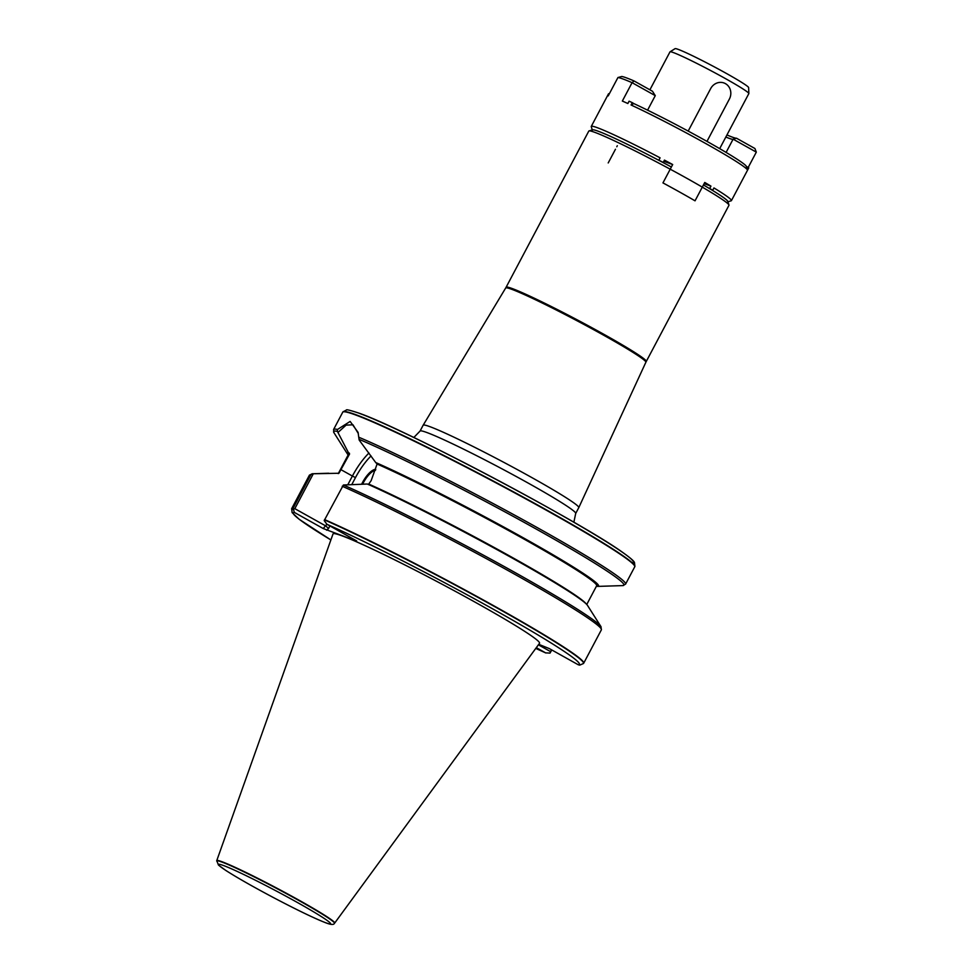 <?xml version="1.0" encoding="UTF-8"?>
<svg xmlns="http://www.w3.org/2000/svg" width="973" height="973" viewBox="0 0 973 973"><rect width="100%" height="100%" fill="white"/><g stroke="black" fill="none" stroke-linecap="round" stroke-linejoin="round"><path stroke-width="1.46" d="M594.722 132.316A79.3 4.451 27.9 0 1 672.416 170.384A79.3 4.451 27.9 0 1 728.959 205.011A79.3 4.451 27.9 0 1 728.959 205.291L646.279 361.445A79.3 4.451 27.9 0 0 591.657 327.585A79.3 4.451 27.9 0 0 512.041 288.482A79.3 4.451 27.9 0 0 506.118 287.23L588.799 131.075A79.3 4.451 27.9 0 1 589.03 130.917A79.3 4.451 27.9 0 1 594.722 132.316M589.03 130.917L592.593 129.823A76.648 4.293 27.9 0 1 598.091 131.185A76.648 4.293 27.9 0 1 671.37 166.991M703.43 184.955A76.648 4.293 27.9 0 1 727.865 201.447L728.959 205.011M334.408 923.328L334.651 923.085A66.723 3.746 -152.1 0 0 334.688 923.061L539.516 643.287A116.833 6.556 -152.1 0 0 439.358 582.778A116.833 6.556 -152.1 0 0 333.009 533.958L216.76 860.619A66.723 3.746 -152.1 0 0 216.748 860.655L218.487 865.106L225.76 870.409C236.585 877.354 252.116 886.221 272.379 897.009C297.081 910.023 315.057 918.682 326.296 923C331.148 924.812 333.848 924.922 334.408 923.328A66.614 3.734 -152.1 0 0 277.329 888.799A66.614 3.734 -152.1 0 0 216.687 860.996M356.665 540.927L326.964 524.301L324.179 520.604L343.396 485.004L367.38 484.019A142.228 7.979 -152.1 0 1 502.214 552.506A142.228 7.979 -152.1 0 1 587.522 605.437L601.01 626.697A164.206 9.207 -152.1 0 0 499.976 564.194A164.206 9.207 -152.1 0 0 343.396 485.004M356.641 541.146L323.206 528.534L294.333 512.406L293.153 508.149A165.203 9.268 -152.1 0 0 291.718 508.575A165.203 9.268 -152.1 0 0 291.693 508.66L292.107 512.601L299.21 519.302L330.881 539.942A161.883 9.085 -152.1 0 1 294.333 512.406M551.776 649.952L550.037 653.102L545.622 652.859L536.318 647.665M538.762 644.333L549.38 648.614L578.242 664.754L579.701 665.143L583.459 663.513A165.142 9.268 -152.1 0 0 489.285 603.637A165.142 9.268 -152.1 0 0 324.447 519.886M583.459 663.513L583.666 663.258A165.203 9.268 -152.1 0 0 583.715 663.172A165.203 9.268 -152.1 0 0 488.787 602.992A165.203 9.268 -152.1 0 0 324.581 519.582M293.153 508.149L310.801 474.812L312.601 473.778L338.945 473.255L349.575 453.99L348.395 452.567A142.228 7.979 -152.1 0 0 347.422 453.941A142.228 7.979 -152.1 0 0 348.188 454.89M596.558 585.965L597.349 586.403A142.228 7.979 -152.1 0 0 597.592 586.403A142.228 7.979 -152.1 0 0 522.72 537.485A142.228 7.979 -152.1 0 0 375.7 462.516L377.098 464.024L371.151 480.65L368.353 484.566M338.081 473.523L338.945 473.255A140.416 7.881 -152.1 0 0 338.276 473.596L348.492 454.318M348.395 452.567L337.4 431.416L337.485 429.47A165.203 9.268 -152.1 0 0 333.581 429.519L342.751 412.187A165.203 9.268 -152.1 0 1 342.776 412.151A165.203 9.268 -152.1 0 1 355.096 414.778A165.203 9.268 -152.1 0 1 520.616 496.072A165.203 9.268 -152.1 0 1 634.773 566.748A165.203 9.268 -152.1 0 0 634.773 566.748L625.578 584.128A165.203 9.268 -152.1 0 0 524.556 520.567A165.203 9.268 -152.1 0 0 358.733 437.205L358.088 432.389L350.146 421.431L337.485 429.47M545.877 652.992L545.622 652.859A161.883 9.085 -152.1 0 1 535.77 648.419L545.877 652.992M358.733 437.205L359.195 440.088L375.7 462.516M538.397 644.819L550.572 651.618L551.533 649.818M550.572 651.618L550.037 653.102M338.069 432.389L346.108 425.116L352.98 424.8L358.295 433.508M326.673 530.224L328.497 528.558L325.931 526.052L294.819 508.66L313.306 473.754M361.664 484.189A17.186 6.446 119.2 0 1 375.773 469.339M294.819 508.66L292.934 509.402M375.493 470.263A16.517 6.203 -60.8 0 0 362.637 484.165M578.789 507.614L645.877 362.236A79.324 4.451 27.9 0 0 591.134 328.327A79.324 4.451 27.9 0 0 511.603 289.261A79.324 4.451 27.9 0 0 505.68 288.008L423.158 425.213A88.057 4.938 27.9 0 1 423.158 425.213A88.057 4.938 27.9 0 1 429.725 426.6A88.057 4.938 27.9 0 1 518.025 469.971A88.057 4.938 27.9 0 1 578.789 507.614A88.057 4.938 27.9 0 1 578.789 507.626L575.7 513.452A88.057 4.938 27.9 0 0 515.045 475.858A88.057 4.938 27.9 0 0 426.636 432.438A88.057 4.938 27.9 0 0 420.068 431.051L413.817 437.509M649.903 89.808L669.996 51.861A44.6 2.505 27.9 0 1 670.056 51.8A44.6 2.505 27.9 0 1 673.328 52.554A44.6 2.505 27.9 0 1 717.49 74.216A44.6 2.505 27.9 0 1 748.857 93.517A44.6 2.505 27.9 0 1 748.833 93.603L719.692 148.65M748.857 93.517L748.626 87.594A41.632 2.335 -152.1 0 0 719.351 69.57A41.632 2.335 -152.1 0 0 678.145 49.355A41.632 2.335 -152.1 0 0 675.092 48.65L670.056 51.8M334.688 923.061A66.723 3.746 -152.1 0 0 277.487 888.507A66.723 3.746 -152.1 0 0 216.76 860.619M726.953 134.943A54.683 3.065 -152.1 0 0 736.488 138.215L754.926 148.516L756.313 152.129L733.119 139.163L726.101 152.42M748.675 168.025A79.3 4.451 -152.1 0 0 748.711 167.976A79.3 4.451 -152.1 0 0 748.736 167.745L747.495 170.068A79.3 4.451 -152.1 0 0 747.483 170.02A79.3 4.451 -152.1 0 0 705.413 143.359A79.3 4.451 -152.1 0 0 631.051 104.987L632.28 102.652A79.3 4.451 -152.1 0 0 629.093 101.18L627.853 103.515A79.3 4.451 27.9 0 0 622.343 101.058L632.073 82.681A79.3 4.451 -152.1 0 0 617.94 77.536L621.796 76.478A76.648 4.293 -152.1 0 1 634.043 80.954L652.482 91.255L655.267 95.646L632.073 82.681L634.043 80.954M592.265 129.932L591.268 126.697A79.3 4.451 27.9 0 1 591.268 126.417A79.3 4.451 27.9 0 1 660.059 157.808L658.867 160.326A76.648 4.293 -152.1 0 0 592.362 130.248M727.634 201.873A76.648 4.293 -152.1 0 0 710.959 189.455L712.71 190.27A79.3 4.451 -152.1 0 0 709.718 188.458L710.947 186.123A79.3 4.451 27.9 0 0 704.756 182.462L695.038 200.827A79.3 4.451 -152.1 0 0 662.954 182.9L672.684 164.534A79.3 4.451 27.9 0 0 664.437 160.119L663.197 162.455A79.3 4.451 -152.1 0 0 658.818 160.144M712.71 190.27L713.951 187.935A79.3 4.451 27.9 0 1 731.428 200.62A79.3 4.451 27.9 0 1 731.197 200.791L727.962 201.776M748.201 167.453L756.313 152.129M609.195 94.04L608.599 93.712L607.359 96.047A79.3 4.451 -152.1 0 1 608.21 95.901L617.94 77.536M608.599 93.712A79.3 4.451 -152.1 0 0 608.551 93.761L591.268 126.417M608.21 162.941L615.471 149.246M616.785 146.741L617.32 145.731M725.846 137.035A52.043 2.919 -152.1 0 0 732.961 139.285A52.043 2.919 -152.1 0 0 733.107 139.2M647.58 110.168L655.267 95.646M733.119 139.163L736.038 138.348M632.28 102.652L633.824 103.588A76.648 4.293 27.9 0 1 705.717 140.684A76.648 4.293 27.9 0 1 746.388 166.468A76.648 4.293 27.9 0 1 746.4 166.505L748.736 167.745M662.187 162.09L663.197 162.455M672.684 164.534L663.817 161.299M709.718 188.458L708.697 188.081M704.136 183.642L710.947 186.123M633.824 103.588L631.051 104.987M706.97 141.389L729.385 99.064A11.567 10.703 110 0 0 723.985 82.973A11.567 10.703 110 0 0 710.667 88.604L688.179 131.087M578.242 664.754A161.883 9.085 -152.1 0 0 494.004 609.609A161.883 9.085 -152.1 0 0 326.964 524.301M583.715 663.172L601.363 629.847A165.203 9.268 -152.1 0 0 506.434 569.655A165.203 9.268 -152.1 0 0 342.228 486.257M310.801 474.812A165.203 9.268 -152.1 0 0 309.365 475.25L312.163 473.766A164.206 9.207 -152.1 0 1 312.601 473.778M586.099 603.819A140.416 7.881 -152.1 0 0 501.387 551.423A140.416 7.881 -152.1 0 0 369.217 484.286M586.755 604.476L596.668 585.77A140.416 7.881 -152.1 0 0 516.493 534.895A140.416 7.881 -152.1 0 0 377.098 464.024M349.575 453.99A140.416 7.881 -152.1 0 0 348.468 454.355M349.356 453.102A141.085 7.918 -152.1 0 0 348.419 454.452M596.619 585.868A141.085 7.918 -152.1 0 0 522.392 537.376A141.085 7.918 -152.1 0 0 376.66 463.051M337.4 431.416A164.206 9.207 -152.1 0 0 333.934 432.669L333.581 429.519M293.055 508.465A165.142 9.268 -152.1 0 0 291.584 508.976M597.592 586.403L622.769 585.6A164.206 9.207 -152.1 0 0 530.48 525.87A164.206 9.207 -152.1 0 0 359.001 439.297M368.937 453.017A42.459 15.933 -60.8 0 0 352.396 476.052L340.878 469.618M351.825 484.505L355.486 477.597L352.396 476.052L347.848 484.639M326.879 524.252L323.206 528.534M355.486 477.597A39.808 14.936 119.2 0 1 371.041 455.936M328.497 528.558L329.883 525.931M355.267 414.498A165.167 9.268 27.9 0 1 520.762 495.768A165.167 9.268 27.9 0 1 634.895 566.444L634.481 562.491C634.007 561.737 633.764 560.241 621.869 551.825C579.458 521.37 402.056 427.767 358.928 413.136C350.438 410.338 346.279 409.292 346.461 409.998L342.958 411.871A165.167 9.268 27.9 0 1 355.267 414.498M359.341 413.33A161.883 9.085 27.9 0 1 529.105 497.106A161.883 9.085 27.9 0 1 632.158 562.71M325.882 922.805A63.476 3.564 27.9 0 1 229.251 872.611A63.476 3.564 27.9 0 1 268.439 886.89A63.476 3.564 27.9 0 1 325.882 922.805M291.718 508.575L309.365 475.25M601.01 626.697L601.363 629.847M347.422 453.941L333.934 432.669M328.692 473.243L312.163 473.766M625.578 584.128L622.769 585.6M573.863 522.246L575.7 513.452M423.146 425.225L420.068 431.051M645.877 362.236L646.279 361.445M505.68 288.008L506.118 287.23M748.711 167.976L731.428 200.62M746.388 166.468L747.483 170.02"/></g></svg>
